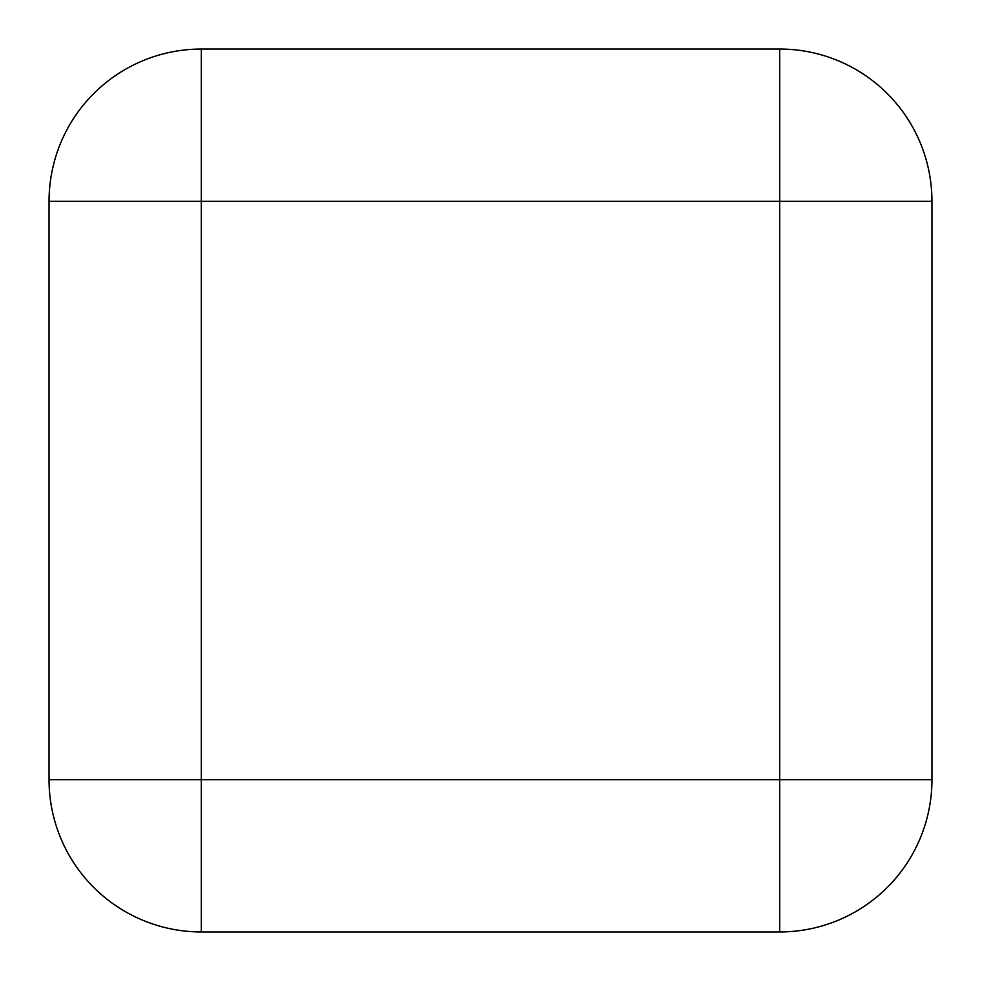 <?xml version="1.0" encoding="UTF-8"?>
<svg xmlns="http://www.w3.org/2000/svg" width="981" height="981" viewBox="0 0 981 981"><rect width="100%" height="100%" fill="white"/><g stroke="black" fill="none" stroke-linecap="round" stroke-linejoin="round"><path stroke-width="1.47" d="M201.326 49.05A152.276 152.276 0 0 0 49.05 201.326L201.326 201.326L201.326 49.05L779.674 49.05L779.674 201.326L931.95 201.326A152.276 152.276 0 0 0 779.674 49.05L201.326 49.05A152.276 152.276 0 0 0 49.05 201.326L49.05 779.674A152.276 152.276 0 0 0 201.326 931.95L201.326 779.674L779.674 779.674L779.674 201.326L201.326 201.326L201.326 779.674L49.05 779.674M779.674 49.05A152.276 152.276 0 0 1 931.95 201.326L931.95 779.674L779.674 779.674L779.674 931.95L201.326 931.95M779.674 931.95A152.276 152.276 0 0 0 931.95 779.674"/></g></svg>
